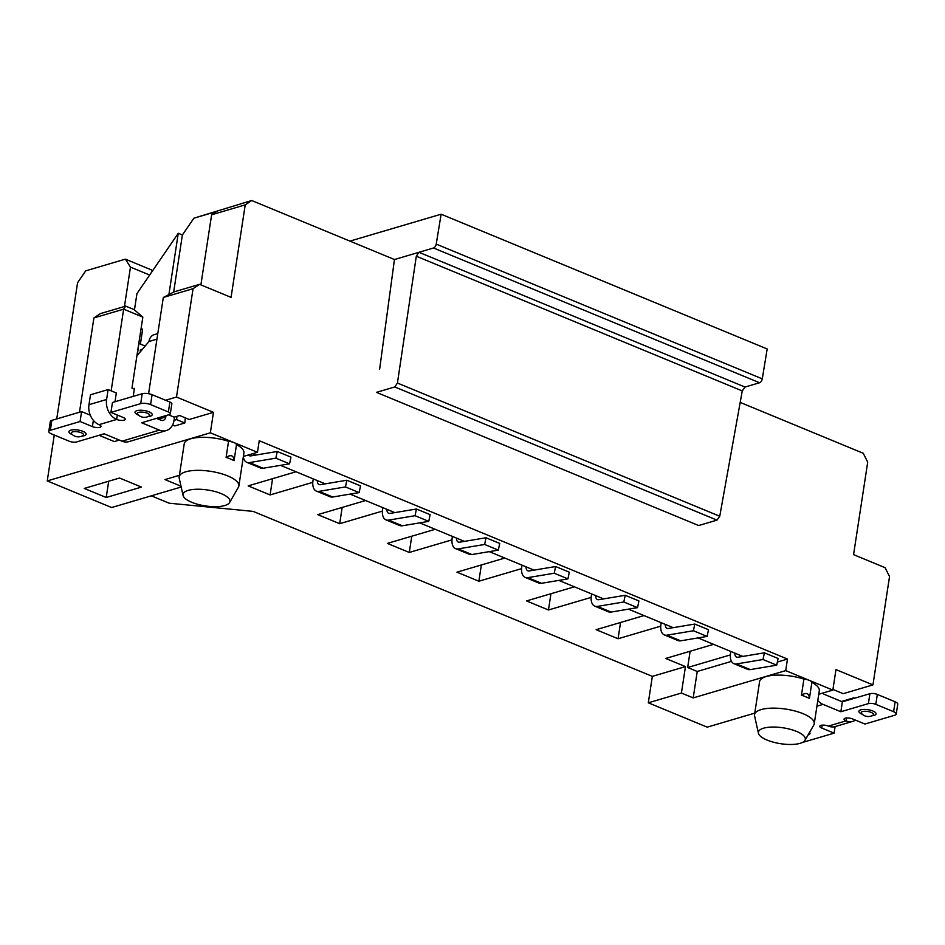 <?xml version="1.0" encoding="UTF-8"?>
<svg xmlns="http://www.w3.org/2000/svg" width="945" height="945" viewBox="0 0 945 945"><rect width="100%" height="100%" fill="white"/><g stroke="black" fill="none" stroke-linecap="round" stroke-linejoin="round"><path stroke-width="1.42" d="M733.934 663.673L747.625 669.332A14.21 7.832 112.5 0 0 750.271 669.592L776.707 665.174L763.005 659.515L736.568 663.933A14.21 7.832 -67.5 0 1 733.934 663.673A14.21 7.832 -67.5 0 1 730.544 653.137L730.804 651.459M734.832 653.125A7.099 3.91 -67.5 0 0 736.639 657.106A7.099 3.91 -67.5 0 0 737.962 657.236L764.399 652.818L763.005 659.515M776.707 665.174L778.089 658.476L764.399 652.818M221.213 493.609A23.731 8.044 -171.3 0 0 195.509 489.286A23.731 8.044 -171.3 0 0 183.07 495.44A23.731 8.044 -171.3 0 0 191.764 502.303A23.731 8.044 -171.3 0 0 229.588 502.551A23.731 8.044 -171.3 0 0 221.213 493.609M183.07 495.44L179.219 478.241A30.193 10.23 8.7 0 1 179.172 476.871A30.193 10.23 8.7 0 1 196.808 470.35A30.193 10.23 8.7 0 1 227.745 475.914A30.193 10.23 8.7 0 1 238.861 486.002A30.193 10.23 8.7 0 1 238.4 487.289L229.588 502.551M796.576 731.418A23.731 8.044 -171.3 0 0 770.872 727.095A23.731 8.044 -171.3 0 0 758.445 733.237A23.731 8.044 -171.3 0 0 767.139 740.1A23.731 8.044 -171.3 0 0 804.951 740.36A23.731 8.044 -171.3 0 0 796.576 731.418M758.445 733.237L754.594 716.038A30.193 10.23 8.7 0 1 754.535 714.668A30.193 10.23 8.7 0 1 772.171 708.148A30.193 10.23 8.7 0 1 803.12 713.711A30.193 10.23 8.7 0 1 814.236 723.811A30.193 10.23 8.7 0 1 813.775 725.087L804.951 740.36M801.454 695.189C806.416 692.13 809.074 693.228 809.416 698.473A30.193 10.23 -171.3 0 0 805.707 696.749A30.193 10.23 -171.3 0 0 801.454 695.189L803.911 679.112A30.193 10.23 8.7 0 0 759.591 681.64L754.535 714.668M226.091 457.392C231.041 454.321 233.698 455.419 234.041 460.676A30.193 10.23 -171.3 0 0 230.344 458.951A30.193 10.23 -171.3 0 0 226.091 457.392L228.548 441.315A7.099 2.41 8.7 0 1 233.899 442.555L257.465 452.289L243.385 456.447M179.172 476.871L184.228 443.831A30.193 10.23 8.7 0 1 228.548 441.315M149.664 275.042L130.469 267.104L125.378 259.143L151.401 269.904L152.263 271.25M119.554 478.028L84.294 488.435L106.218 497.495L141.478 487.088L119.554 478.028M660.756 626.157L618.054 638.749L596.141 629.689L643.982 615.573M591.168 597.394L548.466 609.986L526.542 600.925L574.395 586.81M521.569 568.63L478.867 581.222L456.955 572.162L504.795 558.058M451.982 539.867L409.279 552.459L387.356 543.399L435.208 529.294M382.382 511.103L339.692 523.695L317.768 514.635L365.609 500.531M312.795 482.34L270.093 494.932L248.181 485.884L296.021 471.768M151.306 495.83L169.108 503.189L253.142 511.387L652.345 676.372L648.305 702.808L707.203 727.154L754.771 713.121M730.343 654.92L687.653 667.513L697.233 671.482L693.193 697.906L681.416 693.039L685.456 666.603L652.345 676.372M685.456 666.603L665.729 658.452L713.569 644.336M168.529 414.82L174.14 417.147L179.644 415.516L189.236 419.486L213.475 412.327L210.345 432.81L233.899 442.555A7.099 2.41 -171.3 0 1 236.51 444.599L234.041 460.676M270.093 494.932L272.585 478.678M339.692 523.695L342.173 507.441M409.279 552.459L411.772 536.205M478.867 581.222L481.359 564.968M548.466 609.986L550.947 593.732M618.054 638.749L620.546 622.495M245.227 204.864L211.621 214.775L216.488 211.526L193.902 218.189L251.713 200.517L245.227 204.864L231.064 297.368L199.56 284.339L193.063 288.686L163.32 297.462L148.589 393.699M687.653 667.513L690.133 651.259M697.233 671.482L731.489 661.37M130.469 267.104L124.445 306.499M56.735 418.93L77.585 282.709L85.712 270.849L125.378 259.143M54.267 435.031L47.25 480.922L210.345 432.81M211.621 214.775L200.883 284.894M168.895 294.568L178.274 233.285L136.954 293.588L134.45 309.948M141.218 327.655L142.565 329.781L140.994 329.132M140.392 344.063L142.565 329.781M144.609 346.685L144.739 345.858L139.104 343.531M99.107 435.302L114.31 441.587L119.377 440.086M251.713 200.517L394.726 259.627M740.195 402.416L863.246 453.269L867.711 462.14L853.559 554.644L885.075 567.661L889.54 576.533L872.956 684.901L843.212 693.677L832.935 689.425M236.51 444.599A30.193 10.23 8.7 0 1 243.916 452.974L238.861 486.002M47.25 480.922L111.64 507.536L181.192 487.018M181.015 486.214L164.95 479.576L179.408 475.311M809.416 698.473L811.873 682.408A7.099 2.41 -171.3 0 0 809.274 680.353A7.099 2.41 -171.3 0 0 803.911 679.112M811.873 682.408A30.193 10.23 8.7 0 1 819.291 690.771L814.236 723.811M693.193 697.906L785.708 670.619L832.84 690.086L818.76 694.244M681.416 693.039L648.305 702.808M193.063 288.686L176.491 397.042L165.576 400.267M213.475 412.327L176.491 397.042M777.357 662.043L787.48 659.055L259.237 440.724L257.465 452.289M787.48 659.055L785.708 670.619M872.956 684.901L835.971 669.603L832.84 690.086M252.469 453.765L255.67 455.088M280.5 465.353L325.257 483.852M350.087 494.105L394.845 512.615M419.686 522.868L464.444 541.379M489.274 551.632L534.031 570.13M558.861 580.395L603.631 598.894M628.46 609.159L673.218 627.657M698.048 637.922L742.805 656.421M93.898 317.933L100.394 313.598L125.732 306.121L133.954 309.523L142.837 317.095L123.653 309.157L93.898 317.933L79.474 412.221M125.732 306.121L123.653 309.157L111.156 390.84M142.837 317.095L131.957 388.111L134.32 389.092M163.32 297.462L174.223 291.816L199.56 284.339M137.285 355.426L139.258 340.472M173.644 292.111L182.385 234.986L178.274 233.285M193.902 218.189L182.385 234.986M106.218 497.495L108.699 481.229M664.335 634.91L678.037 640.568A14.21 7.832 112.5 0 0 680.683 640.828L707.108 636.41L693.417 630.752L666.981 635.17A14.21 7.832 -67.5 0 1 664.335 634.91A14.21 7.832 -67.5 0 1 660.945 624.373L661.205 622.696M665.245 624.361A7.099 3.91 -67.5 0 0 667.052 628.342A7.099 3.91 -67.5 0 0 668.375 628.472L694.799 624.054L693.417 630.752M707.108 636.41L708.502 629.713L694.799 624.054M594.748 606.147L608.438 611.805A14.21 7.832 112.5 0 0 611.084 612.065L637.521 607.647L623.818 601.989L597.394 606.406A14.21 7.832 -67.5 0 1 594.748 606.147A14.21 7.832 -67.5 0 1 591.357 595.61L591.617 593.933M595.645 595.598A7.099 3.91 -67.5 0 0 597.453 599.579A7.099 3.91 -67.5 0 0 598.776 599.709L625.212 595.291L623.818 601.989M637.521 607.647L638.914 600.949L625.212 595.291M525.148 577.383L538.851 583.041A14.21 7.832 112.5 0 0 541.497 583.301L567.921 578.883L554.231 573.225L527.794 577.643A14.21 7.832 -67.5 0 1 525.148 577.383A14.21 7.832 -67.5 0 1 521.77 566.846L522.018 565.169M526.058 566.835A7.099 3.91 -67.5 0 0 527.865 570.815A7.099 3.91 -67.5 0 0 529.188 570.945L555.613 566.528L554.231 573.225M567.921 578.883L569.315 572.186L555.613 566.528M455.561 548.62L469.263 554.278A14.21 7.832 112.5 0 0 471.909 554.538L498.334 550.12L484.631 544.462L458.207 548.88A14.21 7.832 -67.5 0 1 455.561 548.62A14.21 7.832 -67.5 0 1 452.171 538.083L452.431 536.406M456.47 538.083A7.099 3.91 -67.5 0 0 458.278 542.052A7.099 3.91 -67.5 0 0 459.601 542.182L486.025 537.764L484.631 544.462M498.334 550.12L499.728 543.422L486.025 537.764M385.962 519.856L399.664 525.514A14.21 7.832 112.5 0 0 402.31 525.774L428.746 521.356L415.044 515.698L388.608 520.116A14.21 7.832 -67.5 0 1 385.962 519.856A14.21 7.832 -67.5 0 1 382.583 509.32L382.831 507.642M386.871 509.32A7.099 3.91 -67.5 0 0 388.678 513.289A7.099 3.91 -67.5 0 0 390.002 513.418L416.438 509.001L415.044 515.698M428.746 521.356L430.129 514.659L416.438 509.001M316.374 491.093L330.077 496.751A14.21 7.832 112.5 0 0 332.723 497.011L359.147 492.593L345.457 486.935L319.02 491.353A14.21 7.832 -67.5 0 1 316.374 491.093A14.21 7.832 -67.5 0 1 312.984 480.568L313.244 478.879M317.284 480.556A7.099 3.91 -67.5 0 0 319.091 484.525A7.099 3.91 -67.5 0 0 320.414 484.655L346.839 480.237L345.457 486.935M359.147 492.593L360.541 485.895L346.839 480.237M248.476 454.935A7.099 3.91 -67.5 0 0 249.492 455.762A7.099 3.91 -67.5 0 0 250.815 455.892L277.251 451.474L275.857 458.171L249.433 462.589A14.21 7.832 -67.5 0 1 246.787 462.329L260.477 467.988A14.21 7.832 112.5 0 0 263.123 468.247L289.56 463.83L290.954 457.144L277.251 451.474M243.326 456.86A14.21 7.832 -67.5 0 0 246.787 462.329M289.56 463.83L275.857 458.171M149.086 416.013L149.086 416.013A6.213 2.103 -171.3 0 0 147.349 413.237A6.213 2.103 -171.3 0 0 139.966 412.162A6.213 2.103 -171.3 0 0 137.663 414.264A8.883 8.883 0 0 0 149.086 416.013L149.086 416.013M82.971 435.515L82.971 435.515A6.213 2.103 -171.3 0 0 81.235 432.739A6.213 2.103 -171.3 0 0 73.864 431.664A6.213 2.103 -171.3 0 0 71.548 433.767A8.883 8.883 0 0 0 82.971 435.515L82.971 435.515M174.541 417.017L174.034 420.348L176.597 419.592L176.939 416.32M185.35 417.879L184.818 422.994L176.597 419.592M184.818 422.994L174.872 425.923L172.592 424.978M142.199 393.722L140.687 403.633L110.931 412.41L112.455 402.499L142.199 393.722A7.099 2.41 8.7 0 1 152.086 394.679L150.574 404.59L168.375 411.961A5.327 1.807 8.7 0 1 170.336 413.733A5.327 1.807 8.7 0 1 169.179 414.631L141.632 422.758L159.433 430.117A15.982 12.191 73.6 0 0 166.225 430.589A15.982 12.191 73.6 0 0 174.034 420.348M50.333 430.282L80.077 421.505L81.601 411.595L51.845 420.371L50.333 430.282A7.099 2.41 8.7 0 0 48.786 431.475L50.309 421.564A7.099 2.41 8.7 0 1 51.845 420.371M110.931 412.41L123.263 417.501A5.327 1.807 8.7 0 1 125.224 419.285A5.327 1.807 8.7 0 1 122.118 420.43A5.327 1.807 8.7 0 1 116.648 419.45L99.024 424.659A5.327 1.807 8.7 0 1 100.985 426.431A5.327 1.807 8.7 0 1 97.867 427.589A5.327 1.807 8.7 0 1 92.409 426.608L80.077 421.505M166.225 430.589L128.78 441.634A15.982 12.191 -106.4 0 1 121.988 441.173L104.174 433.802L76.628 441.929A5.327 1.807 8.7 0 1 69.209 441.209L51.408 433.849A7.099 2.41 8.7 0 1 48.786 431.475M140.687 403.633A7.099 2.41 8.7 0 1 150.574 404.59M170.336 413.733L171.86 403.822A5.327 1.807 8.7 0 0 169.899 402.05L152.086 394.679M158.228 419.072L156.516 418.363M166.025 415.564L165.812 416.958A5.327 4.063 73.6 0 1 163.213 420.371A5.327 4.063 73.6 0 1 160.945 420.206L158.228 419.084M90.283 415.186L81.601 411.595M99.024 424.659A15.982 12.191 -106.4 0 1 88.972 404.696L90.484 394.786L108.12 389.576L116.329 392.978L114.995 401.743M108.12 389.576L106.596 399.487A15.982 12.191 73.6 0 0 116.648 419.45L117.322 415.044M133.21 396.368L134.438 388.36L133.328 388.678M136.895 355.899L148.967 341.488A10.655 8.127 73.6 0 1 154.177 334.66L157.791 333.597M140.226 351.918L140.427 349.827L142.494 349.213M871.207 712.424A6.213 2.103 -171.3 0 0 863.836 711.337A6.213 2.103 -171.3 0 0 861.521 713.451A8.883 8.883 0 0 0 872.956 715.2L872.956 715.2A6.213 2.103 -171.3 0 0 871.207 712.424M835.096 726.587L834.092 733.143L804.337 741.919A7.099 2.41 8.7 0 1 802.943 742.179M822.705 693.075A5.327 4.063 73.6 0 0 824.56 694.469L842.361 701.828L869.908 693.701L868.396 703.612A5.327 1.807 8.7 0 1 875.814 704.344L893.616 711.703A7.099 2.41 8.7 0 1 896.238 714.077A7.099 2.41 8.7 0 1 894.691 715.259L864.935 724.035L852.614 718.944A5.327 1.807 8.7 0 0 847.157 717.964A5.327 1.807 8.7 0 0 844.039 719.11A5.327 1.807 8.7 0 0 845.999 720.893A15.982 12.191 73.6 0 0 852.803 721.366A15.982 12.191 73.6 0 0 855.438 720.114M834.092 733.143L821.76 728.052A5.327 1.807 8.7 0 1 819.799 726.268A5.327 1.807 8.7 0 1 822.906 725.11A5.327 1.807 8.7 0 1 828.375 726.091L845.999 720.893L846.448 717.999M868.396 703.612L840.849 711.739L823.036 704.379A15.982 12.191 73.6 0 1 817.791 700.564M869.908 693.701A5.327 1.807 8.7 0 1 877.326 694.433L895.139 701.792A7.099 2.41 8.7 0 1 897.75 704.167L896.238 714.077M842.361 701.828L840.849 711.739M852.803 721.366L835.167 726.563A15.982 12.191 -106.4 0 1 828.375 726.091M854.764 698.178L853.902 697.812L853.807 698.461M841.499 701.473L853.902 697.812M719.747 516.254L716.995 520.128L698.662 525.538L376.453 392.364L394.786 386.954L397.432 383.044L719.747 516.254L742.25 390.923L416.308 256.213L397.432 383.044M379.654 369.105L394.455 259.521M349.922 241.117L441.126 214.208L436.224 244.105L762.272 378.851A3.556 1.961 112.5 0 1 759.567 382.749L745.003 387.048L742.25 390.923M762.272 378.851L767.175 348.965L441.126 214.208M759.567 382.749L433.531 247.992L394.762 259.438M433.531 247.992A3.556 1.961 -67.5 0 0 436.224 244.105M416.308 256.213L418.954 252.291L745.003 387.048M750.271 669.592L736.568 663.933M680.683 640.828L666.981 635.17M611.084 612.065L597.394 606.406M541.497 583.301L527.794 577.643M471.909 554.538L458.207 548.88M402.31 525.774L388.608 520.116M332.723 497.011L319.02 491.353M263.123 468.247L249.433 462.589M138.513 415.138A8.706 2.953 8.7 0 1 138.23 415.032A8.706 2.953 8.7 0 1 136.919 410.662A8.706 2.953 8.7 0 1 149.026 411.843A8.706 2.953 8.7 0 1 147.999 416.591M72.411 434.641A8.706 2.953 8.7 0 1 72.127 434.535A8.706 2.953 8.7 0 1 70.816 430.164A8.706 2.953 8.7 0 1 82.924 431.345A8.706 2.953 8.7 0 1 81.896 436.094M159.433 430.117L121.988 441.173M169.899 402.05L168.375 411.961M93.366 420.36L92.409 426.608M106.596 399.487L88.972 404.696M165.812 416.958L158.382 419.143M156.941 339.137L148.967 341.488M862.383 714.314A8.706 2.953 8.7 0 1 862.1 714.207A8.706 2.953 8.7 0 1 860.789 709.837A8.706 2.953 8.7 0 1 872.896 711.018A8.706 2.953 8.7 0 1 871.869 715.767M809.593 732.316A8.706 2.953 8.7 0 1 808.117 734.879M816.929 706.187L823.036 704.379M895.139 701.792L893.616 711.703M877.326 694.433L875.814 704.344M822.197 725.158L821.76 728.052M716.995 520.128L394.786 386.954"/></g></svg>
